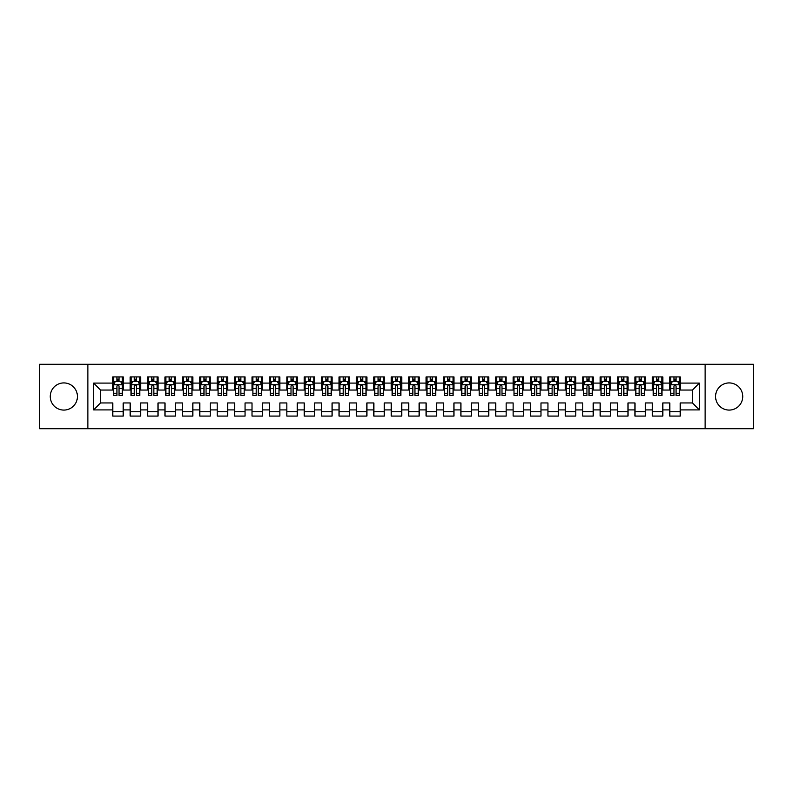 <?xml version="1.0" encoding="UTF-8"?>
<svg xmlns="http://www.w3.org/2000/svg" width="793" height="793" viewBox="0 0 793 793"><rect width="100%" height="100%" fill="white"/><g stroke="black" fill="none" stroke-linecap="round" stroke-linejoin="round"><path stroke-width="1.19" d="M729.154 382.92A13.58 13.58 0 0 0 715.573 396.5A13.58 13.58 0 0 0 729.154 410.08A13.58 13.58 0 0 0 742.734 396.5A13.58 13.58 0 0 0 729.154 382.92M63.846 382.92A13.58 13.58 0 0 0 50.266 396.5A13.58 13.58 0 0 0 63.846 410.08A13.58 13.58 0 0 0 77.427 396.5A13.58 13.58 0 0 0 63.846 382.92M705.136 428.706L753.35 428.706L753.35 364.294L705.136 364.294L705.136 428.706L87.864 428.706L87.864 364.294L39.65 364.294L39.65 428.706L87.864 428.706M705.136 364.294L87.864 364.294M93.614 409.902L93.614 383.098L112.765 383.098L112.765 390.057L100.572 390.057L100.572 402.943L93.614 409.902L112.765 409.902L112.765 416.087L123.202 416.087L123.202 409.902L130.171 409.902L130.171 416.087L140.609 416.087L140.609 409.902L147.577 409.902L147.577 416.087L158.015 416.087L158.015 409.902L164.984 409.902L164.984 416.087L175.431 416.087L175.431 409.902L182.39 409.902L182.39 416.087L192.838 416.087L192.838 409.902L199.796 409.902L199.796 416.087L210.244 416.087L210.244 409.902L217.203 409.902L217.203 416.087L227.65 416.087L227.65 409.902L234.609 409.902L234.609 416.087L245.057 416.087L245.057 409.902L252.015 409.902L252.015 416.087L262.463 416.087L262.463 409.902L269.422 409.902L269.422 416.087L279.87 416.087L279.87 409.902L286.838 409.902L286.838 416.087L297.276 416.087L297.276 409.902L304.244 409.902L304.244 416.087L314.682 416.087L314.682 409.902L321.651 409.902L321.651 416.087L332.089 416.087L332.089 409.902L339.057 409.902L339.057 416.087L349.505 416.087L349.505 409.902L356.463 409.902L356.463 416.087L366.911 416.087L366.911 409.902L373.87 409.902L373.87 416.087L384.318 416.087L384.318 409.902L391.276 409.902L391.276 416.087L401.724 416.087L401.724 409.902L408.682 409.902L408.682 416.087L419.13 416.087L419.13 409.902L426.089 409.902L426.089 416.087L436.537 416.087L436.537 409.902L443.495 409.902L443.495 416.087L453.943 416.087L453.943 409.902L460.911 409.902L460.911 416.087L471.349 416.087L471.349 409.902L478.318 409.902L478.318 416.087L488.756 416.087L488.756 409.902L495.724 409.902L495.724 416.087L506.162 416.087L506.162 409.902L513.13 409.902L513.13 416.087L523.578 416.087L523.578 409.902L530.537 409.902L530.537 416.087L540.985 416.087L540.985 409.902L547.943 409.902L547.943 416.087L558.391 416.087L558.391 409.902L565.35 409.902L565.35 416.087L575.797 416.087L575.797 409.902L582.756 409.902L582.756 416.087L593.204 416.087L593.204 409.902L600.162 409.902L600.162 416.087L610.61 416.087L610.61 409.902L617.569 409.902L617.569 416.087L628.016 416.087L628.016 409.902L634.985 409.902L634.985 416.087L645.423 416.087L645.423 409.902L652.391 409.902L652.391 416.087L662.829 416.087L662.829 409.902L669.798 409.902L669.798 416.087L680.235 416.087L680.235 402.943L692.428 402.943L692.428 390.057L680.235 390.057L680.235 383.098L699.386 383.098L699.386 409.902L680.235 409.902M680.235 383.098L680.235 376.913L669.798 376.913L669.798 383.098L662.829 383.098L662.829 376.913L652.391 376.913L652.391 383.098L645.423 383.098L645.423 376.913L634.985 376.913L634.985 383.098L628.016 383.098L628.016 376.913L617.569 376.913L617.569 383.098L610.61 383.098L610.61 376.913L600.162 376.913L600.162 383.098L593.204 383.098L593.204 376.913L582.756 376.913L582.756 383.098L575.797 383.098L575.797 376.913L565.35 376.913L565.35 383.098L558.391 383.098L558.391 376.913L547.943 376.913L547.943 383.098L540.985 383.098L540.985 376.913L530.537 376.913L530.537 383.098L523.578 383.098L523.578 376.913L513.13 376.913L513.13 383.098L506.162 383.098L506.162 376.913L495.724 376.913L495.724 383.098L488.756 383.098L488.756 376.913L478.318 376.913L478.318 383.098L471.349 383.098L471.349 376.913L460.911 376.913L460.911 383.098L453.943 383.098L453.943 376.913L443.495 376.913L443.495 383.098L436.537 383.098L436.537 376.913L426.089 376.913L426.089 383.098L419.13 383.098L419.13 376.913L408.682 376.913L408.682 383.098L401.724 383.098L401.724 376.913L391.276 376.913L391.276 383.098L384.318 383.098L384.318 376.913L373.87 376.913L373.87 383.098L366.911 383.098L366.911 376.913L356.463 376.913L356.463 383.098L349.505 383.098L349.505 376.913L339.057 376.913L339.057 383.098L332.089 383.098L332.089 376.913L321.651 376.913L321.651 383.098L314.682 383.098L314.682 376.913L304.244 376.913L304.244 383.098L297.276 383.098L297.276 376.913L286.838 376.913L286.838 383.098L279.87 383.098L279.87 376.913L269.422 376.913L269.422 383.098L262.463 383.098L262.463 376.913L252.015 376.913L252.015 383.098L245.057 383.098L245.057 376.913L234.609 376.913L234.609 383.098L227.65 383.098L227.65 376.913L217.203 376.913L217.203 383.098L210.244 383.098L210.244 376.913L199.796 376.913L199.796 383.098L192.838 383.098L192.838 376.913L182.39 376.913L182.39 383.098L175.431 383.098L175.431 376.913L164.984 376.913L164.984 383.098L158.015 383.098L158.015 376.913L147.577 376.913L147.577 383.098L140.609 383.098L140.609 376.913L130.171 376.913L130.171 383.098L123.202 383.098L123.202 376.913L112.765 376.913L112.765 383.098M662.829 409.902L662.829 402.943L669.798 402.943L669.798 409.902M699.386 383.098L692.428 390.057M645.423 409.902L645.423 402.943L652.391 402.943L652.391 409.902M669.798 383.098L669.798 390.057L662.829 390.057L662.829 383.098M628.016 409.902L628.016 402.943L634.985 402.943L634.985 409.902M652.391 383.098L652.391 390.057L645.423 390.057L645.423 383.098M610.61 409.902L610.61 402.943L617.569 402.943L617.569 409.902M634.985 383.098L634.985 390.057L628.016 390.057L628.016 383.098M593.204 409.902L593.204 402.943L600.162 402.943L600.162 409.902M617.569 383.098L617.569 390.057L610.61 390.057L610.61 383.098M575.797 409.902L575.797 402.943L582.756 402.943L582.756 409.902M600.162 383.098L600.162 390.057L593.204 390.057L593.204 383.098M558.391 409.902L558.391 402.943L565.35 402.943L565.35 409.902M582.756 383.098L582.756 390.057L575.797 390.057L575.797 383.098M540.985 409.902L540.985 402.943L547.943 402.943L547.943 409.902M565.35 383.098L565.35 390.057L558.391 390.057L558.391 383.098M523.578 409.902L523.578 402.943L530.537 402.943L530.537 409.902M547.943 383.098L547.943 390.057L540.985 390.057L540.985 383.098M506.162 409.902L506.162 402.943L513.13 402.943L513.13 409.902M530.537 383.098L530.537 390.057L523.578 390.057L523.578 383.098M488.756 409.902L488.756 402.943L495.724 402.943L495.724 409.902M513.13 383.098L513.13 390.057L506.162 390.057L506.162 383.098M471.349 409.902L471.349 402.943L478.318 402.943L478.318 409.902M495.724 383.098L495.724 390.057L488.756 390.057L488.756 383.098M453.943 409.902L453.943 402.943L460.911 402.943L460.911 409.902M478.318 383.098L478.318 390.057L471.349 390.057L471.349 383.098M436.537 409.902L436.537 402.943L443.495 402.943L443.495 409.902M460.911 383.098L460.911 390.057L453.943 390.057L453.943 383.098M419.13 409.902L419.13 402.943L426.089 402.943L426.089 409.902M443.495 383.098L443.495 390.057L436.537 390.057L436.537 383.098M401.724 409.902L401.724 402.943L408.682 402.943L408.682 409.902M426.089 383.098L426.089 390.057L419.13 390.057L419.13 383.098M384.318 409.902L384.318 402.943L391.276 402.943L391.276 409.902M408.682 383.098L408.682 390.057L401.724 390.057L401.724 383.098M366.911 409.902L366.911 402.943L373.87 402.943L373.87 409.902M391.276 383.098L391.276 390.057L384.318 390.057L384.318 383.098M349.505 409.902L349.505 402.943L356.463 402.943L356.463 409.902M373.87 383.098L373.87 390.057L366.911 390.057L366.911 383.098M332.089 409.902L332.089 402.943L339.057 402.943L339.057 409.902M356.463 383.098L356.463 390.057L349.505 390.057L349.505 383.098M314.682 409.902L314.682 402.943L321.651 402.943L321.651 409.902M339.057 383.098L339.057 390.057L332.089 390.057L332.089 383.098M297.276 409.902L297.276 402.943L304.244 402.943L304.244 409.902M321.651 383.098L321.651 390.057L314.682 390.057L314.682 383.098M279.87 409.902L279.87 402.943L286.838 402.943L286.838 409.902M304.244 383.098L304.244 390.057L297.276 390.057L297.276 383.098M262.463 409.902L262.463 402.943L269.422 402.943L269.422 409.902M286.838 383.098L286.838 390.057L279.87 390.057L279.87 383.098M245.057 409.902L245.057 402.943L252.015 402.943L252.015 409.902M269.422 383.098L269.422 390.057L262.463 390.057L262.463 383.098M227.65 409.902L227.65 402.943L234.609 402.943L234.609 409.902M252.015 383.098L252.015 390.057L245.057 390.057L245.057 383.098M210.244 409.902L210.244 402.943L217.203 402.943L217.203 409.902M234.609 383.098L234.609 390.057L227.65 390.057L227.65 383.098M192.838 409.902L192.838 402.943L199.796 402.943L199.796 409.902M217.203 383.098L217.203 390.057L210.244 390.057L210.244 383.098M175.431 409.902L175.431 402.943L182.39 402.943L182.39 409.902M199.796 383.098L199.796 390.057L192.838 390.057L192.838 383.098M158.015 409.902L158.015 402.943L164.984 402.943L164.984 409.902M182.39 383.098L182.39 390.057L175.431 390.057L175.431 383.098M140.609 409.902L140.609 402.943L147.577 402.943L147.577 409.902M164.984 383.098L164.984 390.057L158.015 390.057L158.015 383.098M123.202 409.902L123.202 402.943L130.171 402.943L130.171 409.902M147.577 383.098L147.577 390.057L140.609 390.057L140.609 383.098M100.572 402.943L112.765 402.943L112.765 409.902M130.171 383.098L130.171 390.057L123.202 390.057L123.202 383.098M669.798 381.264L670.67 381.264M679.373 381.264L680.235 381.264M652.391 381.264L653.254 381.264M661.957 381.264L662.829 381.264M634.985 381.264L635.847 381.264M644.55 381.264L645.423 381.264M617.569 381.264L618.441 381.264M627.144 381.264L628.016 381.264M600.162 381.264L601.035 381.264M609.738 381.264L610.61 381.264M582.756 381.264L583.628 381.264M592.331 381.264L593.204 381.264M565.35 381.264L566.222 381.264M574.925 381.264L575.797 381.264M547.943 381.264L548.815 381.264M557.519 381.264L558.391 381.264M530.537 381.264L531.409 381.264M540.112 381.264L540.985 381.264M513.13 381.264L514.003 381.264M522.706 381.264L523.578 381.264M495.724 381.264L496.596 381.264M505.3 381.264L506.162 381.264M478.318 381.264L479.18 381.264M487.893 381.264L488.756 381.264M460.911 381.264L461.774 381.264M470.477 381.264L471.349 381.264M443.495 381.264L444.367 381.264M453.071 381.264L453.943 381.264M426.089 381.264L426.961 381.264M435.664 381.264L436.537 381.264M408.682 381.264L409.555 381.264M418.258 381.264L419.13 381.264M391.276 381.264L392.148 381.264M400.852 381.264L401.724 381.264M373.87 381.264L374.742 381.264M383.445 381.264L384.318 381.264M356.463 381.264L357.336 381.264M366.039 381.264L366.911 381.264M339.057 381.264L339.929 381.264M348.633 381.264L349.505 381.264M321.651 381.264L322.523 381.264M331.226 381.264L332.089 381.264M304.244 381.264L305.107 381.264M313.82 381.264L314.682 381.264M286.838 381.264L287.7 381.264M296.404 381.264L297.276 381.264M269.422 381.264L270.294 381.264M278.997 381.264L279.87 381.264M252.015 381.264L252.888 381.264M261.591 381.264L262.463 381.264M234.609 381.264L235.481 381.264M244.185 381.264L245.057 381.264M217.203 381.264L218.075 381.264M226.778 381.264L227.65 381.264M199.796 381.264L200.669 381.264M209.372 381.264L210.244 381.264M182.39 381.264L183.262 381.264M191.965 381.264L192.838 381.264M164.984 381.264L165.856 381.264M174.559 381.264L175.431 381.264M147.577 381.264L148.45 381.264M157.153 381.264L158.015 381.264M130.171 381.264L131.043 381.264M139.746 381.264L140.609 381.264M112.765 381.264L113.627 381.264M122.33 381.264L123.202 381.264M112.765 411.736L123.202 411.736M130.171 411.736L140.609 411.736M147.577 411.736L158.015 411.736M164.984 411.736L175.431 411.736M182.39 411.736L192.838 411.736M199.796 411.736L210.244 411.736M217.203 411.736L227.65 411.736M234.609 411.736L245.057 411.736M252.015 411.736L262.463 411.736M269.422 411.736L279.87 411.736M286.838 411.736L297.276 411.736M304.244 411.736L314.682 411.736M321.651 411.736L332.089 411.736M339.057 411.736L349.505 411.736M356.463 411.736L366.911 411.736M373.87 411.736L384.318 411.736M391.276 411.736L401.724 411.736M408.682 411.736L419.13 411.736M426.089 411.736L436.537 411.736M443.495 411.736L453.943 411.736M460.911 411.736L471.349 411.736M478.318 411.736L488.756 411.736M495.724 411.736L506.162 411.736M513.13 411.736L523.578 411.736M530.537 411.736L540.985 411.736M547.943 411.736L558.391 411.736M565.35 411.736L575.797 411.736M582.756 411.736L593.204 411.736M600.162 411.736L610.61 411.736M617.569 411.736L628.016 411.736M634.985 411.736L645.423 411.736M652.391 411.736L662.829 411.736M669.798 411.736L680.235 411.736M93.614 383.098L100.572 390.057M692.428 402.943L699.386 409.902M119.029 379.183L116.938 379.183M122.33 393.269L119.029 393.269L119.029 395.459L122.33 395.459L122.33 384.833L120.595 381.354L115.372 381.354L113.627 384.833L113.627 395.459L116.938 395.459L116.938 393.269L113.627 393.269M113.627 384.833L113.627 376.913M122.33 384.833L122.33 376.913M116.938 381.354L116.938 376.913M119.029 376.913L119.029 381.354M119.029 393.269L119.029 386.141C118.335 384.803 117.632 384.803 116.938 386.141L116.938 393.269M119.029 381.264L116.938 381.264M136.436 379.183L134.344 379.183M139.746 393.269L136.436 393.269L136.436 395.459L139.746 395.459L139.746 384.833L138.002 381.354L132.778 381.354L131.043 384.833L131.043 395.459L134.344 395.459L134.344 393.269L131.043 393.269M131.043 384.833L131.043 376.913M139.746 384.833L139.746 376.913M134.344 381.354L134.344 376.913M136.436 376.913L136.436 381.354M136.436 393.269L136.436 386.141C135.742 384.803 135.048 384.803 134.344 386.141L134.344 393.269M136.436 381.264L134.344 381.264M153.842 379.183L151.75 379.183M157.153 393.269L153.842 393.269L153.842 395.459L157.153 395.459L157.153 384.833L155.408 381.354L150.184 381.354L148.45 384.833L148.45 395.459L151.75 395.459L151.75 393.269L148.45 393.269M148.45 384.833L148.45 376.913M157.153 384.833L157.153 376.913M151.75 381.354L151.75 376.913M153.842 376.913L153.842 381.354M153.842 393.269L153.842 386.141C153.148 384.803 152.454 384.803 151.75 386.141L151.75 393.269M153.842 381.264L151.75 381.264M171.248 379.183L169.157 379.183M174.559 393.269L171.248 393.269L171.248 395.459L174.559 395.459L174.559 384.833L172.815 381.354L167.591 381.354L165.856 384.833L165.856 395.459L169.157 395.459L169.157 393.269L165.856 393.269M165.856 384.833L165.856 376.913M174.559 384.833L174.559 376.913M169.157 381.354L169.157 376.913M171.248 376.913L171.248 381.354M171.248 393.269L171.248 386.141C170.554 384.803 169.861 384.803 169.157 386.141L169.157 393.269M171.248 381.264L169.157 381.264M188.655 379.183L186.563 379.183M191.965 393.269L188.655 393.269L188.655 395.459L191.965 395.459L191.965 384.833L190.221 381.354L184.997 381.354L183.262 384.833L183.262 395.459L186.563 395.459L186.563 393.269L183.262 393.269M183.262 384.833L183.262 376.913M191.965 384.833L191.965 376.913M186.563 381.354L186.563 376.913M188.655 376.913L188.655 381.354M188.655 393.269L188.655 386.141C187.961 384.803 187.267 384.803 186.563 386.141L186.563 393.269M188.655 381.264L186.563 381.264M206.061 379.183L203.979 379.183M209.372 393.269L206.061 393.269L206.061 395.459L209.372 395.459L209.372 384.833L207.627 381.354L202.413 381.354L200.669 384.833L200.669 395.459L203.979 395.459L203.979 393.269L200.669 393.269M200.669 384.833L200.669 376.913M209.372 384.833L209.372 376.913M203.979 381.354L203.979 376.913M206.061 376.913L206.061 381.354M206.061 393.269L206.061 386.141C205.367 384.803 204.673 384.803 203.979 386.141L203.979 393.269M206.061 381.264L203.979 381.264M223.467 379.183L221.386 379.183M226.778 393.269L223.467 393.269L223.467 395.459L226.778 395.459L226.778 384.833L225.034 381.354L219.82 381.354L218.075 384.833L218.075 395.459L221.386 395.459L221.386 393.269L218.075 393.269M218.075 384.833L218.075 376.913M226.778 384.833L226.778 376.913M221.386 381.354L221.386 376.913M223.467 376.913L223.467 381.354M223.467 393.269L223.467 386.141C222.774 384.803 222.08 384.803 221.386 386.141L221.386 393.269M223.467 381.264L221.386 381.264M240.874 379.183L238.792 379.183M244.185 393.269L240.874 393.269L240.874 395.459L244.185 395.459L244.185 384.833L242.45 381.354L237.226 381.354L235.481 384.833L235.481 395.459L238.792 395.459L238.792 393.269L235.481 393.269M235.481 384.833L235.481 376.913M244.185 384.833L244.185 376.913M238.792 381.354L238.792 376.913M240.874 376.913L240.874 381.354M240.874 393.269L240.874 386.141C240.18 384.803 239.486 384.803 238.792 386.141L238.792 393.269M240.874 381.264L238.792 381.264M258.29 379.183L256.198 379.183M261.591 393.269L258.29 393.269L258.29 395.459L261.591 395.459L261.591 384.833L259.856 381.354L254.632 381.354L252.888 384.833L252.888 395.459L256.198 395.459L256.198 393.269L252.888 393.269M252.888 384.833L252.888 376.913M261.591 384.833L261.591 376.913M256.198 381.354L256.198 376.913M258.29 376.913L258.29 381.354M258.29 393.269L258.29 386.141C257.586 384.803 256.892 384.803 256.198 386.141L256.198 393.269M258.29 381.264L256.198 381.264M275.696 379.183L273.605 379.183M278.997 393.269L275.696 393.269L275.696 395.459L278.997 395.459L278.997 384.833L277.263 381.354L272.039 381.354L270.294 384.833L270.294 395.459L273.605 395.459L273.605 393.269L270.294 393.269M270.294 384.833L270.294 376.913M278.997 384.833L278.997 376.913M273.605 381.354L273.605 376.913M275.696 376.913L275.696 381.354M275.696 393.269L275.696 386.141C275.002 384.803 274.299 384.803 273.605 386.141L273.605 393.269M275.696 381.264L273.605 381.264M293.103 379.183L291.011 379.183M296.404 393.269L293.103 393.269L293.103 395.459L296.404 395.459L296.404 384.833L294.669 381.354L289.445 381.354L287.7 384.833L287.7 395.459L291.011 395.459L291.011 393.269L287.7 393.269M287.7 384.833L287.7 376.913M296.404 384.833L296.404 376.913M291.011 381.354L291.011 376.913M293.103 376.913L293.103 381.354M293.103 393.269L293.103 386.141C292.409 384.803 291.705 384.803 291.011 386.141L291.011 393.269M293.103 381.264L291.011 381.264M310.509 379.183L308.418 379.183M313.82 393.269L310.509 393.269L310.509 395.459L313.82 395.459L313.82 384.833L312.075 381.354L306.851 381.354L305.107 384.833L305.107 395.459L308.418 395.459L308.418 393.269L305.107 393.269M305.107 384.833L305.107 376.913M313.82 384.833L313.82 376.913M308.418 381.354L308.418 376.913M310.509 376.913L310.509 381.354M310.509 393.269L310.509 386.141C309.815 384.803 309.111 384.803 308.418 386.141L308.418 393.269M310.509 381.264L308.418 381.264M327.915 379.183L325.824 379.183M331.226 393.269L327.915 393.269L327.915 395.459L331.226 395.459L331.226 384.833L329.482 381.354L324.258 381.354L322.523 384.833L322.523 395.459L325.824 395.459L325.824 393.269L322.523 393.269M322.523 384.833L322.523 376.913M331.226 384.833L331.226 376.913M325.824 381.354L325.824 376.913M327.915 376.913L327.915 381.354M327.915 393.269L327.915 386.141C327.222 384.803 326.528 384.803 325.824 386.141L325.824 393.269M327.915 381.264L325.824 381.264M345.322 379.183L343.23 379.183M348.633 393.269L345.322 393.269L345.322 395.459L348.633 395.459L348.633 384.833L346.888 381.354L341.664 381.354L339.929 384.833L339.929 395.459L343.23 395.459L343.23 393.269L339.929 393.269M339.929 384.833L339.929 376.913M348.633 384.833L348.633 376.913M343.23 381.354L343.23 376.913M345.322 376.913L345.322 381.354M345.322 393.269L345.322 386.141C344.628 384.803 343.934 384.803 343.23 386.141L343.23 393.269M345.322 381.264L343.23 381.264M362.728 379.183L360.637 379.183M366.039 393.269L362.728 393.269L362.728 395.459L366.039 395.459L366.039 384.833L364.294 381.354L359.07 381.354L357.336 384.833L357.336 395.459L360.637 395.459L360.637 393.269L357.336 393.269M357.336 384.833L357.336 376.913M366.039 384.833L366.039 376.913M360.637 381.354L360.637 376.913M362.728 376.913L362.728 381.354M362.728 393.269L362.728 386.141C362.034 384.803 361.34 384.803 360.637 386.141L360.637 393.269M362.728 381.264L360.637 381.264M380.134 379.183L378.053 379.183M383.445 393.269L380.134 393.269L380.134 395.459L383.445 395.459L383.445 384.833L381.701 381.354L376.477 381.354L374.742 384.833L374.742 395.459L378.053 395.459L378.053 393.269L374.742 393.269M374.742 384.833L374.742 376.913M383.445 384.833L383.445 376.913M378.053 381.354L378.053 376.913M380.134 376.913L380.134 381.354M380.134 393.269L380.134 386.141C379.441 384.803 378.747 384.803 378.053 386.141L378.053 393.269M380.134 381.264L378.053 381.264M397.541 379.183L395.459 379.183M400.852 393.269L397.541 393.269L397.541 395.459L400.852 395.459L400.852 384.833L399.107 381.354L393.893 381.354L392.148 384.833L392.148 395.459L395.459 395.459L395.459 393.269L392.148 393.269M392.148 384.833L392.148 376.913M400.852 384.833L400.852 376.913M395.459 381.354L395.459 376.913M397.541 376.913L397.541 381.354M397.541 393.269L397.541 386.141C396.847 384.803 396.153 384.803 395.459 386.141L395.459 393.269M397.541 381.264L395.459 381.264M414.947 379.183L412.866 379.183M418.258 393.269L414.947 393.269L414.947 395.459L418.258 395.459L418.258 384.833L416.523 381.354L411.299 381.354L409.555 384.833L409.555 395.459L412.866 395.459L412.866 393.269L409.555 393.269M409.555 384.833L409.555 376.913M418.258 384.833L418.258 376.913M412.866 381.354L412.866 376.913M414.947 376.913L414.947 381.354M414.947 393.269L414.947 386.141C414.253 384.803 413.559 384.803 412.866 386.141L412.866 393.269M414.947 381.264L412.866 381.264M432.363 379.183L430.272 379.183M435.664 393.269L432.363 393.269L432.363 395.459L435.664 395.459L435.664 384.833L433.93 381.354L428.706 381.354L426.961 384.833L426.961 395.459L430.272 395.459L430.272 393.269L426.961 393.269M426.961 384.833L426.961 376.913M435.664 384.833L435.664 376.913M430.272 381.354L430.272 376.913M432.363 376.913L432.363 381.354M432.363 393.269L432.363 386.141C431.66 384.803 430.966 384.803 430.272 386.141L430.272 393.269M432.363 381.264L430.272 381.264M449.77 379.183L447.678 379.183M453.071 393.269L449.77 393.269L449.77 395.459L453.071 395.459L453.071 384.833L451.336 381.354L446.112 381.354L444.367 384.833L444.367 395.459L447.678 395.459L447.678 393.269L444.367 393.269M444.367 384.833L444.367 376.913M453.071 384.833L453.071 376.913M447.678 381.354L447.678 376.913M449.77 376.913L449.77 381.354M449.77 393.269L449.77 386.141C449.076 384.803 448.372 384.803 447.678 386.141L447.678 393.269M449.77 381.264L447.678 381.264M467.176 379.183L465.085 379.183M470.477 393.269L467.176 393.269L467.176 395.459L470.477 395.459L470.477 384.833L468.742 381.354L463.518 381.354L461.774 384.833L461.774 395.459L465.085 395.459L465.085 393.269L461.774 393.269M461.774 384.833L461.774 376.913M470.477 384.833L470.477 376.913M465.085 381.354L465.085 376.913M467.176 376.913L467.176 381.354M467.176 393.269L467.176 386.141C466.482 384.803 465.778 384.803 465.085 386.141L465.085 393.269M467.176 381.264L465.085 381.264M484.582 379.183L482.491 379.183M487.893 393.269L484.582 393.269L484.582 395.459L487.893 395.459L487.893 384.833L486.149 381.354L480.925 381.354L479.18 384.833L479.18 395.459L482.491 395.459L482.491 393.269L479.18 393.269M479.18 384.833L479.18 376.913M487.893 384.833L487.893 376.913M482.491 381.354L482.491 376.913M484.582 376.913L484.582 381.354M484.582 393.269L484.582 386.141C483.889 384.803 483.185 384.803 482.491 386.141L482.491 393.269M484.582 381.264L482.491 381.264M501.989 379.183L499.897 379.183M505.3 393.269L501.989 393.269L501.989 395.459L505.3 395.459L505.3 384.833L503.555 381.354L498.331 381.354L496.596 384.833L496.596 395.459L499.897 395.459L499.897 393.269L496.596 393.269M496.596 384.833L496.596 376.913M505.3 384.833L505.3 376.913M499.897 381.354L499.897 376.913M501.989 376.913L501.989 381.354M501.989 393.269L501.989 386.141C501.295 384.803 500.601 384.803 499.897 386.141L499.897 393.269M501.989 381.264L499.897 381.264M519.395 379.183L517.304 379.183M522.706 393.269L519.395 393.269L519.395 395.459L522.706 395.459L522.706 384.833L520.961 381.354L515.737 381.354L514.003 384.833L514.003 395.459L517.304 395.459L517.304 393.269L514.003 393.269M514.003 384.833L514.003 376.913M522.706 384.833L522.706 376.913M517.304 381.354L517.304 376.913M519.395 376.913L519.395 381.354M519.395 393.269L519.395 386.141C518.701 384.803 518.007 384.803 517.304 386.141L517.304 393.269M519.395 381.264L517.304 381.264M536.802 379.183L534.71 379.183M540.112 393.269L536.802 393.269L536.802 395.459L540.112 395.459L540.112 384.833L538.368 381.354L533.144 381.354L531.409 384.833L531.409 395.459L534.71 395.459L534.71 393.269L531.409 393.269M531.409 384.833L531.409 376.913M540.112 384.833L540.112 376.913M534.71 381.354L534.71 376.913M536.802 376.913L536.802 381.354M536.802 393.269L536.802 386.141C536.108 384.803 535.414 384.803 534.71 386.141L534.71 393.269M536.802 381.264L534.71 381.264M554.208 379.183L552.126 379.183M557.519 393.269L554.208 393.269L554.208 395.459L557.519 395.459L557.519 384.833L555.774 381.354L550.55 381.354L548.815 384.833L548.815 395.459L552.126 395.459L552.126 393.269L548.815 393.269M548.815 384.833L548.815 376.913M557.519 384.833L557.519 376.913M552.126 381.354L552.126 376.913M554.208 376.913L554.208 381.354M554.208 393.269L554.208 386.141C553.514 384.803 552.82 384.803 552.126 386.141L552.126 393.269M554.208 381.264L552.126 381.264M571.614 379.183L569.533 379.183M574.925 393.269L571.614 393.269L571.614 395.459L574.925 395.459L574.925 384.833L573.18 381.354L567.966 381.354L566.222 384.833L566.222 395.459L569.533 395.459L569.533 393.269L566.222 393.269M566.222 384.833L566.222 376.913M574.925 384.833L574.925 376.913M569.533 381.354L569.533 376.913M571.614 376.913L571.614 381.354M571.614 393.269L571.614 386.141C570.92 384.803 570.226 384.803 569.533 386.141L569.533 393.269M571.614 381.264L569.533 381.264M589.021 379.183L586.939 379.183M592.331 393.269L589.021 393.269L589.021 395.459L592.331 395.459L592.331 384.833L590.587 381.354L585.373 381.354L583.628 384.833L583.628 395.459L586.939 395.459L586.939 393.269L583.628 393.269M583.628 384.833L583.628 376.913M592.331 384.833L592.331 376.913M586.939 381.354L586.939 376.913M589.021 376.913L589.021 381.354M589.021 393.269L589.021 386.141C588.327 384.803 587.633 384.803 586.939 386.141L586.939 393.269M589.021 381.264L586.939 381.264M606.437 379.183L604.345 379.183M609.738 393.269L606.437 393.269L606.437 395.459L609.738 395.459L609.738 384.833L608.003 381.354L602.779 381.354L601.035 384.833L601.035 395.459L604.345 395.459L604.345 393.269L601.035 393.269M601.035 384.833L601.035 376.913M609.738 384.833L609.738 376.913M604.345 381.354L604.345 376.913M606.437 376.913L606.437 381.354M606.437 393.269L606.437 386.141C605.733 384.803 605.039 384.803 604.345 386.141L604.345 393.269M606.437 381.264L604.345 381.264M623.843 379.183L621.752 379.183M627.144 393.269L623.843 393.269L623.843 395.459L627.144 395.459L627.144 384.833L625.409 381.354L620.185 381.354L618.441 384.833L618.441 395.459L621.752 395.459L621.752 393.269L618.441 393.269M618.441 384.833L618.441 376.913M627.144 384.833L627.144 376.913M621.752 381.354L621.752 376.913M623.843 376.913L623.843 381.354M623.843 393.269L623.843 386.141C623.139 384.803 622.446 384.803 621.752 386.141L621.752 393.269M623.843 381.264L621.752 381.264M641.25 379.183L639.158 379.183M644.55 393.269L641.25 393.269L641.25 395.459L644.55 395.459L644.55 384.833L642.816 381.354L637.592 381.354L635.847 384.833L635.847 395.459L639.158 395.459L639.158 393.269L635.847 393.269M635.847 384.833L635.847 376.913M644.55 384.833L644.55 376.913M639.158 381.354L639.158 376.913M641.25 376.913L641.25 381.354M641.25 393.269L641.25 386.141C640.556 384.803 639.852 384.803 639.158 386.141L639.158 393.269M641.25 381.264L639.158 381.264M658.656 379.183L656.564 379.183M661.957 393.269L658.656 393.269L658.656 395.459L661.957 395.459L661.957 384.833L660.222 381.354L654.998 381.354L653.254 384.833L653.254 395.459L656.564 395.459L656.564 393.269L653.254 393.269M653.254 384.833L653.254 376.913M661.957 384.833L661.957 376.913M656.564 381.354L656.564 376.913M658.656 376.913L658.656 381.354M658.656 393.269L658.656 386.141C657.962 384.803 657.258 384.803 656.564 386.141L656.564 393.269M658.656 381.264L656.564 381.264M676.062 379.183L673.971 379.183M679.373 393.269L676.062 393.269L676.062 395.459L679.373 395.459L679.373 384.833L677.628 381.354L672.405 381.354L670.67 384.833L670.67 395.459L673.971 395.459L673.971 393.269L670.67 393.269M670.67 384.833L670.67 376.913M679.373 384.833L679.373 376.913M673.971 381.354L673.971 376.913M676.062 376.913L676.062 381.354M676.062 393.269L676.062 386.141C675.368 384.803 674.674 384.803 673.971 386.141L673.971 393.269M676.062 381.264L673.971 381.264M122.291 384.754L113.677 384.754M113.627 381.562L115.263 381.562M120.695 381.562L122.33 381.562M116.938 388.61L113.627 388.61M122.33 388.61L119.029 388.61M119.029 380.283L116.938 380.283M139.697 384.754L131.083 384.754M131.043 381.562L132.679 381.562M138.101 381.562L139.746 381.562M134.344 388.61L131.043 388.61M139.746 388.61L136.436 388.61M136.436 380.283L134.344 380.283M157.103 384.754L148.489 384.754M148.45 381.562L150.085 381.562M155.517 381.562L157.153 381.562M151.75 388.61L148.45 388.61M157.153 388.61L153.842 388.61M153.842 380.283L151.75 380.283M174.51 384.754L165.896 384.754M165.856 381.562L167.492 381.562M172.924 381.562L174.559 381.562M169.157 388.61L165.856 388.61M174.559 388.61L171.248 388.61M171.248 380.283L169.157 380.283M191.916 384.754L183.302 384.754M183.262 381.562L184.898 381.562M190.33 381.562L191.965 381.562M186.563 388.61L183.262 388.61M191.965 388.61L188.655 388.61M188.655 380.283L186.563 380.283M209.332 384.754L200.708 384.754M200.669 381.562L202.304 381.562M207.736 381.562L209.372 381.562M203.979 388.61L200.669 388.61M209.372 388.61L206.061 388.61M206.061 380.283L203.979 380.283M226.739 384.754L218.115 384.754M218.075 381.562L219.711 381.562M225.143 381.562L226.778 381.562M221.386 388.61L218.075 388.61M226.778 388.61L223.467 388.61M223.467 380.283L221.386 380.283M244.145 384.754L235.521 384.754M235.481 381.562L237.117 381.562M242.549 381.562L244.185 381.562M238.792 388.61L235.481 388.61M244.185 388.61L240.874 388.61M240.874 380.283L238.792 380.283M261.551 384.754L252.937 384.754M252.888 381.562L254.523 381.562M259.955 381.562L261.591 381.562M256.198 388.61L252.888 388.61M261.591 388.61L258.29 388.61M258.29 380.283L256.198 380.283M278.958 384.754L270.344 384.754M270.294 381.562L271.93 381.562M277.362 381.562L278.997 381.562M273.605 388.61L270.294 388.61M278.997 388.61L275.696 388.61M275.696 380.283L273.605 380.283M296.364 384.754L287.75 384.754M287.7 381.562L289.336 381.562M294.768 381.562L296.404 381.562M291.011 388.61L287.7 388.61M296.404 388.61L293.103 388.61M293.103 380.283L291.011 380.283M313.77 384.754L305.156 384.754M305.107 381.562L306.752 381.562M312.174 381.562L313.82 381.562M308.418 388.61L305.107 388.61M313.82 388.61L310.509 388.61M310.509 380.283L308.418 380.283M331.177 384.754L322.563 384.754M322.523 381.562L324.159 381.562M329.591 381.562L331.226 381.562M325.824 388.61L322.523 388.61M331.226 388.61L327.915 388.61M327.915 380.283L325.824 380.283M348.583 384.754L339.969 384.754M339.929 381.562L341.565 381.562M346.997 381.562L348.633 381.562M343.23 388.61L339.929 388.61M348.633 388.61L345.322 388.61M345.322 380.283L343.23 380.283M365.989 384.754L357.375 384.754M357.336 381.562L358.971 381.562M364.403 381.562L366.039 381.562M360.637 388.61L357.336 388.61M366.039 388.61L362.728 388.61M362.728 380.283L360.637 380.283M383.406 384.754L374.782 384.754M374.742 381.562L376.378 381.562M381.81 381.562L383.445 381.562M378.053 388.61L374.742 388.61M383.445 388.61L380.134 388.61M380.134 380.283L378.053 380.283M400.812 384.754L392.188 384.754M392.148 381.562L393.784 381.562M399.216 381.562L400.852 381.562M395.459 388.61L392.148 388.61M400.852 388.61L397.541 388.61M397.541 380.283L395.459 380.283M418.218 384.754L409.594 384.754M409.555 381.562L411.19 381.562M416.622 381.562L418.258 381.562M412.866 388.61L409.555 388.61M418.258 388.61L414.947 388.61M414.947 380.283L412.866 380.283M435.625 384.754L427.011 384.754M426.961 381.562L428.597 381.562M434.029 381.562L435.664 381.562M430.272 388.61L426.961 388.61M435.664 388.61L432.363 388.61M432.363 380.283L430.272 380.283M453.031 384.754L444.417 384.754M444.367 381.562L446.003 381.562M451.435 381.562L453.071 381.562M447.678 388.61L444.367 388.61M453.071 388.61L449.77 388.61M449.77 380.283L447.678 380.283M470.437 384.754L461.823 384.754M461.774 381.562L463.409 381.562M468.841 381.562L470.477 381.562M465.085 388.61L461.774 388.61M470.477 388.61L467.176 388.61M467.176 380.283L465.085 380.283M487.844 384.754L479.23 384.754M479.18 381.562L480.826 381.562M486.248 381.562L487.893 381.562M482.491 388.61L479.18 388.61M487.893 388.61L484.582 388.61M484.582 380.283L482.491 380.283M505.25 384.754L496.636 384.754M496.596 381.562L498.232 381.562M503.664 381.562L505.3 381.562M499.897 388.61L496.596 388.61M505.3 388.61L501.989 388.61M501.989 380.283L499.897 380.283M522.656 384.754L514.042 384.754M514.003 381.562L515.638 381.562M521.07 381.562L522.706 381.562M517.304 388.61L514.003 388.61M522.706 388.61L519.395 388.61M519.395 380.283L517.304 380.283M540.063 384.754L531.449 384.754M531.409 381.562L533.045 381.562M538.477 381.562L540.112 381.562M534.71 388.61L531.409 388.61M540.112 388.61L536.802 388.61M536.802 380.283L534.71 380.283M557.479 384.754L548.855 384.754M548.815 381.562L550.451 381.562M555.883 381.562L557.519 381.562M552.126 388.61L548.815 388.61M557.519 388.61L554.208 388.61M554.208 380.283L552.126 380.283M574.885 384.754L566.261 384.754M566.222 381.562L567.857 381.562M573.289 381.562L574.925 381.562M569.533 388.61L566.222 388.61M574.925 388.61L571.614 388.61M571.614 380.283L569.533 380.283M592.292 384.754L583.668 384.754M583.628 381.562L585.264 381.562M590.696 381.562L592.331 381.562M586.939 388.61L583.628 388.61M592.331 388.61L589.021 388.61M589.021 380.283L586.939 380.283M609.698 384.754L601.084 384.754M601.035 381.562L602.67 381.562M608.102 381.562L609.738 381.562M604.345 388.61L601.035 388.61M609.738 388.61L606.437 388.61M606.437 380.283L604.345 380.283M627.104 384.754L618.49 384.754M618.441 381.562L620.076 381.562M625.508 381.562L627.144 381.562M621.752 388.61L618.441 388.61M627.144 388.61L623.843 388.61M623.843 380.283L621.752 380.283M644.511 384.754L635.897 384.754M635.847 381.562L637.483 381.562M642.915 381.562L644.55 381.562M639.158 388.61L635.847 388.61M644.55 388.61L641.25 388.61M641.25 380.283L639.158 380.283M661.917 384.754L653.303 384.754M653.254 381.562L654.899 381.562M660.321 381.562L661.957 381.562M656.564 388.61L653.254 388.61M661.957 388.61L658.656 388.61M658.656 380.283L656.564 380.283M679.323 384.754L670.709 384.754M670.67 381.562L672.305 381.562M677.737 381.562L679.373 381.562M673.971 388.61L670.67 388.61M679.373 388.61L676.062 388.61M676.062 380.283L673.971 380.283"/></g></svg>

